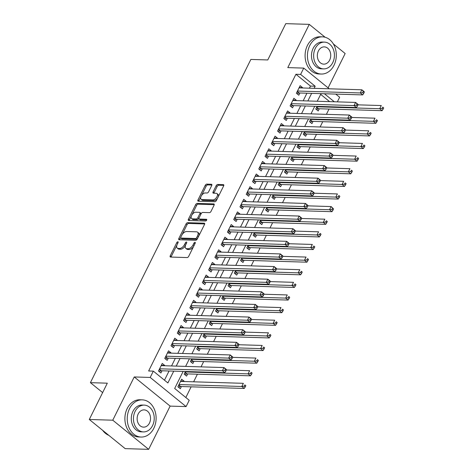 <?xml version="1.0" encoding="UTF-8"?>
<svg xmlns="http://www.w3.org/2000/svg" width="473" height="473" viewBox="0 0 473 473"><rect width="100%" height="100%" fill="white"/><g stroke="black" fill="none" stroke-linecap="round" stroke-linejoin="round"><path stroke-width="0.71" d="M177.854 241.78A1.023 0.556 -50.9 0 0 176.784 242.625L170.245 255.792A1.46 0.792 -50.9 0 0 170.245 256.957A1.46 0.792 -50.9 0 0 170.552 257.058L187.142 257.566A1.46 0.792 -50.9 0 0 188.68 256.354L195.213 243.187A1.023 0.556 -50.9 0 0 195.213 242.377A1.023 0.556 -50.9 0 0 195 242.3A1.023 0.556 -50.9 0 0 193.924 243.152L193.079 244.854A4.677 2.542 -50.9 0 1 188.159 248.727L186.776 248.686A4.677 2.542 -50.9 0 1 185.8 248.349A4.677 2.542 -50.9 0 1 185.794 244.63L186.64 242.927A1.023 0.556 -50.9 0 0 186.64 242.111A1.023 0.556 -50.9 0 0 186.427 242.04A1.023 0.556 -50.9 0 0 185.351 242.886L184.505 244.588A4.677 2.542 -50.9 0 1 179.586 248.467L178.209 248.426A4.677 2.542 -50.9 0 1 177.227 248.089A4.677 2.542 -50.9 0 1 177.227 244.37L178.073 242.667A1.023 0.556 -50.9 0 0 178.073 241.851A1.023 0.556 -50.9 0 0 177.854 241.78M211.715 185.534A1.46 0.792 -50.9 0 0 211.715 184.375A1.46 0.792 -50.9 0 0 211.413 184.269L206.754 184.127A1.46 0.792 -50.9 0 0 205.217 185.339L197.962 199.961A1.46 0.792 -50.9 0 0 197.962 201.126A1.46 0.792 -50.9 0 0 198.264 201.226L214.854 201.735A1.46 0.792 -50.9 0 0 216.392 200.522L223.652 185.901A1.46 0.792 -50.9 0 0 223.652 184.736A1.46 0.792 -50.9 0 0 223.345 184.63L217.722 184.458A1.46 0.792 -50.9 0 0 216.185 185.67L213.081 191.932A1.46 0.792 -50.9 0 0 213.081 193.09A1.46 0.792 -50.9 0 0 213.388 193.197L216.173 193.286A3.908 2.123 -50.9 0 1 216.995 193.563A3.908 2.123 -50.9 0 1 216.628 197.318A3.908 2.123 -50.9 0 1 212.885 199.913L201.959 199.582A3.908 2.123 -50.9 0 1 201.143 199.299A3.908 2.123 -50.9 0 1 201.51 195.544A3.908 2.123 -50.9 0 1 205.252 192.949L207.073 193.008A1.46 0.792 -50.9 0 0 208.611 191.796L211.715 185.534M309.431 88.191L310.477 86.086L295.921 74.273L300.621 74.415L303.755 68.1L329.238 88.8M89.291 419.48L112.763 420.195L148.664 449.35L125.185 448.635L89.291 419.48L107.312 383.177L90.408 382.663L250.861 59.432L267.759 59.953L285.781 23.65L309.259 24.365L287.791 67.615L303.755 68.1M148.664 449.35L170.126 406.106L134.231 376.951L112.763 420.195M134.231 376.951L150.195 377.442L153.329 371.128L167.88 382.947L173.745 371.134M295.921 74.273L148.634 370.986L153.329 371.128M187.621 222.671A1.46 0.792 -50.9 0 0 186.084 223.883L178.829 238.504A1.46 0.792 -50.9 0 0 178.829 239.669A1.46 0.792 -50.9 0 0 179.131 239.77L195.721 240.278A1.46 0.792 -50.9 0 0 197.259 239.066L204.519 224.444A1.46 0.792 -50.9 0 0 204.519 223.28A1.46 0.792 -50.9 0 0 204.212 223.173L187.621 222.671L188.591 223.457A1.46 0.792 -50.9 0 0 187.054 224.669L182.099 234.655M188.396 219.23L195.651 204.608A1.46 0.792 -50.9 0 1 197.188 203.396L213.778 203.904A1.46 0.792 -50.9 0 1 214.086 204.011A1.46 0.792 -50.9 0 1 214.086 205.17L210.982 211.431A1.46 0.792 -50.9 0 1 209.444 212.643L202.716 212.436A1.46 0.792 -50.9 0 0 201.179 213.648L199.115 217.799A1.46 0.792 -50.9 0 0 199.115 218.964A1.46 0.792 -50.9 0 0 199.423 219.064L206.429 219.283A1.023 0.556 -50.9 0 1 206.642 219.354A1.023 0.556 -50.9 0 1 206.547 220.335A1.023 0.556 -50.9 0 1 205.566 221.015L188.697 220.501A1.46 0.792 -50.9 0 1 188.396 220.394A1.46 0.792 -50.9 0 1 188.396 219.23L189.366 220.022L191.524 215.664M328.102 87.872L345.154 53.52L333.359 43.942M325.122 37.255L309.259 24.365M317.099 106.342L315.781 108.997L318.205 110.966L319.305 108.76M310.832 118.971L309.513 121.626L311.938 123.595L313.037 121.384M304.565 131.595L303.246 134.249L305.67 136.218L306.77 134.013M298.297 144.224L296.979 146.878L299.403 148.847L300.497 146.636M292.024 156.847L290.712 159.502L293.136 161.47L294.23 159.265M285.757 169.476L284.444 172.131L286.869 174.099L287.962 171.888M279.49 182.099L278.171 184.754L280.601 186.723L281.695 184.517M273.223 194.728L271.904 197.383L274.334 199.352L275.428 197.14M266.955 207.351L265.637 210.006L268.067 211.975L269.161 209.77M260.688 219.98L259.37 222.635L261.794 224.604L262.893 222.393M254.421 232.604L253.102 235.258L255.526 237.227L256.626 235.022M248.154 245.233L246.835 247.887L249.259 249.856L250.359 247.645M241.886 257.856L240.568 260.511L242.992 262.48L244.092 260.274M235.619 270.485L234.301 273.14L236.725 275.109L237.824 272.897M229.352 283.108L228.033 285.763L230.457 287.732L231.557 285.526M223.085 295.737L221.766 298.392L224.19 300.361L225.29 298.15M216.817 308.361L215.499 311.015L217.923 312.984L219.017 310.779M210.544 320.99L209.232 323.644L211.656 325.613L212.749 323.402M204.277 333.613L202.964 336.268L205.388 338.236L206.482 336.031M198.01 346.242L196.697 348.897L199.121 350.865L200.215 348.654M191.742 358.865L190.424 361.52L192.854 363.489L193.948 361.283M185.475 371.494L184.157 374.149L186.587 376.118L187.68 373.906M164.503 365.753L164.675 365.41L162.245 363.441L158.485 371.015L160.915 372.984L162.008 370.773M170.771 353.124L170.942 352.781L168.518 350.812L164.758 358.392L167.182 360.361L168.276 358.15M177.038 340.501L177.209 340.158L174.785 338.189L171.025 345.763L173.449 347.732L174.543 345.521M183.305 327.872L183.477 327.529L181.053 325.56L177.292 333.134L179.716 335.109L180.81 332.897M189.572 315.249L189.744 314.906L187.32 312.937L183.559 320.511L185.984 322.48L187.077 320.268M195.84 302.619L196.011 302.277L193.587 300.308L189.827 307.882L192.251 309.856L193.351 307.645M202.107 289.996L202.278 289.653L199.854 287.685L196.094 295.258L198.518 297.227L199.618 295.016M208.374 277.367L208.546 277.024L206.122 275.055L202.361 282.629L204.785 284.604L205.885 282.393M214.647 264.744L214.813 264.401L212.389 262.432L208.628 270.006L211.053 271.975L212.152 269.764M220.915 252.115L221.08 251.772L218.656 249.803L214.896 257.377L217.32 259.352L218.42 257.141M227.182 239.492L227.347 239.149L224.923 237.18L221.163 244.754L223.587 246.723L224.687 244.511M233.449 226.863L233.621 226.52L231.191 224.551L227.43 232.125L229.854 234.1L230.954 231.888M239.716 214.239L239.888 213.897L237.458 211.928L233.697 219.502L236.128 221.47L237.221 219.259M245.984 201.61L246.155 201.267L243.725 199.299L239.965 206.872L242.395 208.847L243.489 206.636M252.251 188.987L252.422 188.644L249.998 186.675L246.232 194.249L248.662 196.218L249.756 194.007M258.518 176.358L258.69 176.015L256.265 174.046L252.505 181.62L254.929 183.595L256.023 181.384M264.785 163.735L264.957 163.392L262.533 161.423L258.772 168.997L261.197 170.966L262.29 168.755M271.053 151.106L271.224 150.763L268.8 148.794L265.04 156.368L267.464 158.343L268.558 156.131M277.32 138.483L277.491 138.14L275.067 136.171L271.307 143.745L273.731 145.714L274.831 143.502M283.587 125.853L283.759 125.511L281.334 123.542L277.574 131.116L279.998 133.09L281.098 130.879M289.854 113.23L290.026 112.887L287.602 110.919L283.841 118.492L286.266 120.461L287.365 118.25M296.128 100.601L296.293 100.258L293.869 98.289L290.109 105.863L292.533 107.838L293.632 105.627M164.486 380.186L169.05 370.992M171.545 365.966L175.317 358.363M177.813 353.343L181.585 345.739M184.08 340.714L187.852 333.11M190.347 328.091L194.119 320.487M196.614 315.461L200.386 307.858M202.882 302.838L206.654 295.235M209.149 290.209L212.921 282.606M215.416 277.586L219.188 269.982M221.683 264.957L225.461 257.353M227.951 252.334L231.729 244.73M234.218 239.705L237.996 232.101M240.485 227.081L244.263 219.478M246.758 214.452L250.53 206.849M253.025 201.829L256.798 194.226M259.293 189.2L263.065 181.597M265.56 176.577L269.332 168.973M271.827 163.948L275.599 156.344M278.094 151.325L281.867 143.721M284.362 138.695L288.134 131.092M290.629 126.072L294.401 118.469M296.896 113.443L300.668 105.84M303.163 100.82L306.942 93.216M302.395 87.978L302.56 87.635L300.136 85.666L296.376 93.24L298.8 95.209L299.9 92.998M185.83 397.521L191.133 386.831M193.628 381.806L197.401 374.202M201.043 366.871L203.668 361.579M207.31 354.242L209.941 348.95M213.577 341.618L216.208 336.327M219.844 328.989L222.476 323.698M226.118 316.366L228.743 311.074M232.385 303.737L235.01 298.445M238.652 291.114L241.277 285.822M244.919 278.485L247.545 273.193M251.187 265.861L253.812 260.57M257.454 253.232L260.079 247.941M263.721 240.609L266.346 235.318M269.988 227.98L272.614 222.688M276.256 215.357L278.881 210.065M282.523 202.728L285.148 197.436M288.79 190.105L291.421 184.813M295.057 177.476L297.688 172.184M301.325 164.852L303.956 159.561M307.598 152.223L310.223 146.932M313.865 139.6L316.49 134.308M320.132 126.971L322.757 121.679M326.4 114.348L329.025 109.056M329.61 101.624L320.664 94.364M183.908 381.51L184.08 381.167L181.65 379.198L177.889 386.772L180.319 388.741L181.413 386.536M90.408 382.663L102.635 392.596M335.765 94.097L339.649 97.255L337.361 101.861M183.134 371.423L174.673 388.463L189.224 400.282L186.09 406.591L150.195 377.442M170.126 406.106L186.09 406.591M314.125 88.333L315.172 86.234L300.621 74.415M176.24 366.108L180.012 358.51M182.507 353.485L186.279 345.881M188.774 340.856L192.546 333.258M195.042 328.232L198.814 320.629M201.309 315.603L205.081 308.006M207.576 302.98L211.348 295.377M213.843 290.351L217.615 282.753M220.111 277.728L223.889 270.124M226.378 265.099L230.156 257.501M232.645 252.476L236.423 244.872M238.912 239.846L242.69 232.249M245.185 227.223L248.958 219.62M251.453 214.594L255.225 206.997M257.72 201.971L261.492 194.368M263.987 189.342L267.759 181.744M270.254 176.719L274.027 169.115M276.522 164.09L280.294 156.492M282.789 151.466L286.561 143.863M289.056 138.837L292.828 131.24M295.323 126.214L299.096 118.611M301.591 113.585L305.363 105.987M307.858 100.962L311.636 93.358M321.019 93.648L317.247 101.246M314.752 106.271L310.98 113.875M308.485 118.9L304.713 126.498M302.217 131.524L298.445 139.127M295.95 144.153L292.178 151.75M289.683 156.776L285.911 164.379M283.416 169.405L279.638 177.003M277.148 182.028L273.37 189.632M270.881 194.657L267.103 202.255M264.614 207.28L260.836 214.884M258.341 219.91L254.569 227.507M252.074 232.533L248.301 240.136M245.806 245.162L242.034 252.759M239.539 257.785L235.767 265.388M233.272 270.414L229.5 278.012M227.005 283.037L223.232 290.641M220.737 295.666L216.965 303.264M214.47 308.29L210.698 315.893M208.203 320.919L204.431 328.516M201.936 333.542L198.157 341.145M195.668 346.171L191.89 353.769M189.401 358.794L185.623 366.398M334.305 101.772L324.431 93.749M310.477 86.086L315.172 86.234M184.08 381.167L180.727 381.067M164.675 365.41L161.323 365.31M170.942 352.781L167.59 352.681M177.209 340.158L173.857 340.057M183.477 327.529L180.124 327.428M189.744 314.906L186.392 314.805M196.011 302.277L192.659 302.176M202.278 289.653L198.926 289.547M208.546 277.024L205.193 276.924M214.813 264.401L211.461 264.295M221.08 251.772L217.728 251.671M227.347 239.149L223.995 239.042M233.621 226.52L230.268 226.419M239.888 213.897L236.535 213.79M246.155 201.267L242.803 201.167M252.422 188.644L249.07 188.538M258.69 176.015L255.337 175.915M264.957 163.392L261.604 163.286M271.224 150.763L267.872 150.662M277.491 138.14L274.139 138.033M283.759 125.511L280.406 125.41M290.026 112.887L286.673 112.781M296.293 100.258L292.941 100.158M302.56 87.635L299.208 87.529M177.227 248.089L178.197 248.875A4.677 2.542 -50.9 0 0 179.178 249.212L178.209 248.426M184.505 244.588L185.475 245.381A4.677 2.542 -50.9 0 1 180.556 249.253L179.178 249.212M185.8 248.349L186.77 249.141A4.677 2.542 -50.9 0 0 187.746 249.472L186.776 248.686M193.634 246.374A4.677 2.542 -50.9 0 1 189.129 249.519L187.746 249.472M176.914 245.103L171.214 256.579A1.46 0.792 -50.9 0 0 171.049 257.076M204.691 223.948L188.591 223.457M180.674 237.517L179.799 239.291A1.46 0.792 -50.9 0 0 179.628 239.787M180.792 237.18A1.023 0.556 -50.9 0 0 180.792 237.996A1.023 0.556 -50.9 0 0 181.005 238.067L195.568 238.51A1.023 0.556 -50.9 0 0 196.644 237.665L197.537 235.867A4.677 2.542 -50.9 0 0 197.537 232.148A4.677 2.542 -50.9 0 0 196.555 231.811L186.604 231.51A4.677 2.542 -50.9 0 0 181.685 235.383L180.792 237.18M180.792 237.996L181.762 238.782A1.023 0.556 -50.9 0 0 181.981 238.853L181.005 238.067M197.401 238.788A1.023 0.556 -50.9 0 1 196.543 239.303L181.981 238.853M198.82 235.921A4.677 2.542 -50.9 0 0 198.506 232.935L197.537 232.148M191.725 215.262L196.62 205.394L195.651 204.608M214.257 204.679L198.157 204.182A1.46 0.792 -50.9 0 0 196.62 205.394M199.115 218.964L200.085 219.75A1.46 0.792 -50.9 0 0 200.392 219.856L206.695 220.046M195.733 212.223A3.908 2.123 -50.9 0 0 191.991 214.819A3.908 2.123 -50.9 0 0 191.624 218.573A3.908 2.123 -50.9 0 0 192.44 218.851L196.289 218.969A1.46 0.792 -50.9 0 0 197.826 217.757L199.89 213.607A1.46 0.792 -50.9 0 0 199.884 212.448A1.46 0.792 -50.9 0 0 199.582 212.342L195.733 212.223M191.624 218.573L192.594 219.36A3.908 2.123 -50.9 0 0 193.41 219.643L192.44 218.851M198.967 218.207L198.796 218.55A1.46 0.792 -50.9 0 1 197.259 219.756L193.41 219.643M201.007 213.991A1.46 0.792 -50.9 0 0 200.859 213.234L199.884 212.448M189.366 220.022A1.46 0.792 -50.9 0 0 189.194 220.513M201.143 199.299L202.113 200.085A3.908 2.123 -50.9 0 0 202.935 200.369L201.959 199.582M217.58 198.128A3.908 2.123 -50.9 0 1 213.855 200.7L202.935 200.369M218.248 196.792A3.908 2.123 -50.9 0 0 217.964 194.35L216.995 193.563M223.824 185.404L218.692 185.25A1.46 0.792 -50.9 0 0 217.16 186.457L214.05 192.718A1.46 0.792 -50.9 0 0 213.885 193.215M200.859 196.857L198.932 200.747A1.46 0.792 -50.9 0 0 198.761 201.244M211.886 185.038L207.724 184.913A1.46 0.792 -50.9 0 0 206.187 186.126L201.522 195.52M178.528 387.292L180.266 386.589A1.49 0.81 129.1 0 1 180.662 386.512L244.234 388.451L241.804 386.482L243.37 383.325L180.556 381.409M178.989 384.561L241.804 386.482L244.222 386.163L245.191 386.955L245.818 385.69L244.848 384.904L244.222 386.163M244.848 384.904L245.818 385.69M245.191 386.955L244.234 388.451M159.377 369.224L161.258 370.755L224.829 372.694L222.405 370.726L159.584 368.804M224.823 370.406L222.405 370.726L223.971 367.568L226.396 369.537L226.419 369.933L225.45 369.147L224.823 370.406L225.792 371.199L226.419 369.933M161.151 365.647L223.971 367.568L225.45 369.147M161.258 370.755A1.49 0.81 -50.9 0 0 160.861 370.832L159.123 371.536M224.829 372.694L225.792 371.199M102.659 430.335A18.607 14.432 91.8 0 0 108.831 435.349M129.549 408.595A18.607 14.432 91.8 0 0 128.863 427.279A18.607 14.432 91.8 0 0 141.108 437.046A18.607 14.432 91.8 0 0 153.808 428.296A18.607 14.432 91.8 0 0 154.494 409.618A18.607 14.432 91.8 0 0 142.249 399.851A18.607 14.432 91.8 0 0 129.549 408.595M142.249 399.851L139.902 399.774A18.607 14.432 91.8 0 0 127.202 408.524A18.607 14.432 91.8 0 0 126.516 427.208A18.607 14.432 91.8 0 0 138.76 436.975L141.108 437.046M143.425 431.902L141.267 431.837A13.398 10.394 -88.2 0 1 132.452 424.801A13.398 10.394 -88.2 0 1 132.948 411.356A13.398 10.394 -88.2 0 1 142.089 405.054L144.247 405.119A13.398 10.394 91.8 0 0 135.107 411.421A13.398 10.394 91.8 0 0 134.61 424.872A13.398 10.394 91.8 0 0 143.425 431.902A13.398 10.394 91.8 0 0 152.572 425.605A13.398 10.394 91.8 0 0 153.063 412.154A13.398 10.394 91.8 0 0 144.247 405.119M149.462 423.081A8.632 6.699 91.8 0 0 149.781 414.413A8.632 6.699 91.8 0 0 144.099 409.884A8.632 6.699 91.8 0 0 138.211 413.94A8.632 6.699 91.8 0 0 137.891 422.608A8.632 6.699 91.8 0 0 143.573 427.143A8.632 6.699 91.8 0 0 149.462 423.081M309.744 45.597A18.607 14.432 91.8 0 0 309.058 64.275A18.607 14.432 91.8 0 0 321.303 74.042A18.607 14.432 91.8 0 0 334.003 65.292A18.607 14.432 91.8 0 0 334.689 46.614A18.607 14.432 91.8 0 0 322.444 36.847A18.607 14.432 91.8 0 0 309.744 45.597M322.444 36.847L320.097 36.776A18.607 14.432 91.8 0 0 307.397 45.526A18.607 14.432 91.8 0 0 306.711 64.204A18.607 14.432 91.8 0 0 318.956 73.971L321.303 74.042M323.627 68.898L321.463 68.833A13.398 10.394 -88.2 0 1 312.647 61.803A13.398 10.394 -88.2 0 1 313.144 48.352A13.398 10.394 -88.2 0 1 322.284 42.056L324.443 42.121A13.398 10.394 91.8 0 0 315.302 48.417A13.398 10.394 91.8 0 0 314.805 61.868A13.398 10.394 91.8 0 0 323.627 68.898A13.398 10.394 91.8 0 0 332.767 62.602A13.398 10.394 91.8 0 0 333.258 49.151A13.398 10.394 91.8 0 0 324.443 42.121M329.663 60.077A8.632 6.699 91.8 0 0 329.977 51.415A8.632 6.699 91.8 0 0 324.295 46.88A8.632 6.699 91.8 0 0 318.406 50.942A8.632 6.699 91.8 0 0 318.087 59.61A8.632 6.699 91.8 0 0 323.769 64.139A8.632 6.699 91.8 0 0 329.663 60.077M184.795 374.663L186.533 373.966A1.49 0.81 129.1 0 1 186.93 373.883L250.501 375.828L248.071 373.859L249.638 370.702L226.39 369.992M185.256 371.938L248.071 373.859L250.489 373.54L251.465 374.326L252.091 373.067L251.116 372.275L250.489 373.54M251.116 372.275L252.091 373.067M251.465 374.326L250.501 375.828M191.062 362.04L192.801 361.337A1.49 0.81 129.1 0 1 193.197 361.26L256.768 363.199L254.338 361.23L255.911 358.073L232.657 357.363M191.524 359.309L254.338 361.23L256.762 360.911L257.732 361.703L258.359 360.438L257.389 359.651L256.762 360.911M257.389 359.651L258.359 360.438M257.732 361.703L256.768 363.199M197.33 349.411L199.068 348.713A1.49 0.81 129.1 0 1 199.464 348.631L263.035 350.576L260.611 348.607L262.178 345.45L238.924 344.74M197.791 346.685L260.611 348.607L263.029 348.288L263.999 349.074L264.626 347.815L263.656 347.022L263.029 348.288M263.656 347.022L264.626 347.815M263.999 349.074L263.035 350.576M203.597 336.788L205.335 336.084A1.49 0.81 129.1 0 1 205.731 336.007L269.303 337.947L266.878 335.978L268.445 332.821L245.191 332.111M204.058 334.056L266.878 335.978L269.297 335.659L270.266 336.451L270.893 335.186L269.923 334.399L269.297 335.659M269.923 334.399L270.893 335.186M270.266 336.451L269.303 337.947M165.645 356.601L167.525 358.126L231.096 360.071L228.672 358.102L165.852 356.181M231.09 357.783L228.672 358.102L230.239 354.945L232.663 356.914L232.686 357.304L231.717 356.518L231.09 357.783L232.06 358.569L232.686 357.304M167.418 353.024L230.239 354.945L231.717 356.518M167.525 358.126A1.49 0.81 -50.9 0 0 167.129 358.209L165.39 358.906M231.096 360.071L232.06 358.569M171.912 343.972L173.792 345.503L237.363 347.442L234.939 345.473L172.119 343.552M237.357 345.154L234.939 345.473L236.506 342.316L238.93 344.285L238.954 344.681L237.984 343.895L237.357 345.154L238.327 345.946L238.954 344.681M173.686 340.394L236.506 342.316L237.984 343.895M173.792 345.503A1.49 0.81 -50.9 0 0 173.396 345.58L171.658 346.277M237.363 347.442L238.327 345.946M178.179 331.348L180.059 332.874L243.63 334.819L241.206 332.85L178.386 330.929M243.625 332.531L241.206 332.85L242.773 329.693L245.197 331.662L245.221 332.052L244.251 331.266L243.625 332.531L244.594 333.317L245.221 332.052M179.953 327.771L242.773 329.693L244.251 331.266M180.059 332.874A1.49 0.81 -50.9 0 0 179.663 332.957L177.925 333.654M243.63 334.819L244.594 333.317M184.446 318.719L186.327 320.251L249.898 322.19L247.474 320.221L184.653 318.299M249.892 319.902L247.474 320.221L249.04 317.064L251.465 319.033L251.488 319.429L250.519 318.642L249.892 319.902L250.861 320.694L251.488 319.429M186.22 315.142L249.04 317.064L250.519 318.642M186.327 320.251A1.49 0.81 -50.9 0 0 185.93 320.327L184.192 321.025M249.898 322.19L250.861 320.694M209.864 324.159L211.602 323.461A1.49 0.81 129.1 0 1 211.999 323.378L275.57 325.323L273.146 323.355L274.712 320.197L251.459 319.488M210.325 321.433L273.146 323.355L275.564 323.035L276.534 323.822L277.16 322.562L276.191 321.77L275.564 323.035M276.191 321.77L277.16 322.562M276.534 323.822L275.57 325.323M190.714 306.096L192.6 307.621L256.165 309.567L253.741 307.598L190.921 305.676M256.159 307.279L253.741 307.598L255.308 304.441L257.732 306.409L257.755 306.8L256.786 306.013L256.159 307.279L257.129 308.065L257.755 306.8M192.487 302.519L255.308 304.441L256.786 306.013M192.6 307.621A1.49 0.81 -50.9 0 0 192.204 307.704L190.465 308.402M256.165 309.567L257.129 308.065M216.131 311.536L217.87 310.832A1.49 0.81 129.1 0 1 218.266 310.755L281.837 312.694L279.413 310.726L280.98 307.568L257.726 306.859M216.593 308.804L279.413 310.726L281.831 310.406L282.801 311.199L283.428 309.933L282.458 309.147L281.831 310.406M282.458 309.147L283.428 309.933M282.801 311.199L281.837 312.694M196.981 293.467L198.867 294.998L262.432 296.938L260.008 294.969L197.188 293.047M262.426 294.649L260.008 294.969L261.575 291.811L263.999 293.78L264.023 294.176L263.053 293.39L262.426 294.649L263.396 295.442L264.023 294.176M198.755 289.89L261.575 291.811L263.053 293.39M198.867 294.998A1.49 0.81 -50.9 0 0 198.471 295.075L196.733 295.773M262.432 296.938L263.396 295.442M222.405 298.906L224.143 298.209A1.49 0.81 129.1 0 1 224.539 298.126L288.104 300.071L285.68 298.102L287.247 294.945L263.993 294.236M222.86 296.181L285.68 298.102L288.098 297.783L289.068 298.569L289.695 297.31L288.725 296.518L288.098 297.783M288.725 296.518L289.695 297.31M289.068 298.569L288.104 300.071M203.248 280.844L205.134 282.369L268.699 284.314L266.275 282.346L203.455 280.424M268.694 282.026L266.275 282.346L267.842 279.188L270.266 281.157L270.29 281.547L269.32 280.761L268.694 282.026L269.663 282.813L270.29 281.547M205.022 277.267L267.842 279.188L269.32 280.761M205.134 282.369A1.49 0.81 -50.9 0 0 204.738 282.452L203 283.15M268.699 284.314L269.663 282.813M228.672 286.283L230.41 285.58A1.49 0.81 129.1 0 1 230.806 285.503L294.372 287.442L291.947 285.473L293.514 282.316L270.26 281.606M229.127 283.552L291.947 285.473L294.366 285.154L295.335 285.946L295.962 284.681L294.992 283.895L294.366 285.154M294.992 283.895L295.962 284.681M295.335 285.946L294.372 287.442M209.515 268.215L211.401 269.746L274.967 271.685L272.543 269.716L209.728 267.795M274.961 269.397L272.543 269.716L274.109 266.559L276.534 268.528L276.557 268.924L275.588 268.138L274.961 269.397L275.93 270.189L276.557 268.924M211.295 264.638L274.109 266.559L275.588 268.138M211.401 269.746A1.49 0.81 -50.9 0 0 211.005 269.823L209.267 270.521M274.967 271.685L275.93 270.189M234.939 273.654L236.677 272.956A1.49 0.81 129.1 0 1 237.074 272.874L300.639 274.819L298.215 272.85L299.781 269.693L276.528 268.983M235.394 270.928L298.215 272.85L300.633 272.531L301.603 273.317L302.229 272.058L301.26 271.266L300.633 272.531M301.26 271.266L302.229 272.058M301.603 273.317L300.639 274.819M241.206 261.031L242.945 260.327A1.49 0.81 129.1 0 1 243.341 260.251L306.906 262.19L304.482 260.221L306.049 257.064L282.795 256.354M241.668 258.299L304.482 260.221L306.9 259.902L307.87 260.694L308.497 259.429L307.527 258.642L306.9 259.902M307.527 258.642L308.497 259.429M307.87 260.694L306.906 262.19M247.474 248.402L249.212 247.704A1.49 0.81 129.1 0 1 249.608 247.621L313.173 249.567L310.749 247.598L312.316 244.44L289.068 243.731M247.935 245.676L310.749 247.598L313.167 247.278L314.137 248.065L314.764 246.805L313.794 246.013L313.167 247.278M313.794 246.013L314.764 246.805M314.137 248.065L313.173 249.567M253.741 235.779L255.479 235.075A1.49 0.81 129.1 0 1 255.875 234.998L319.441 236.938L317.016 234.969L318.583 231.811L295.335 231.102M254.202 233.047L317.016 234.969L319.435 234.649L320.404 235.442L321.031 234.176L320.061 233.39L319.435 234.649M320.061 233.39L321.031 234.176M320.404 235.442L319.441 236.938M260.008 223.15L261.746 222.452A1.49 0.81 129.1 0 1 262.143 222.369L325.714 224.314L323.284 222.345L324.85 219.188L301.603 218.479M260.469 220.424L323.284 222.345L325.702 222.026L326.672 222.813L327.298 221.553L326.329 220.761L325.702 222.026M326.329 220.761L327.298 221.553M326.672 222.813L325.714 224.314M266.275 210.526L268.014 209.823A1.49 0.81 129.1 0 1 268.41 209.746L331.981 211.685L329.551 209.716L331.118 206.559L307.87 205.85M266.737 207.795L329.551 209.716L331.969 209.397L332.939 210.189L333.571 208.924L332.596 208.138L331.969 209.397M332.596 208.138L331.118 206.559L333.571 208.924M332.939 210.189L331.981 211.685M272.543 197.897L274.281 197.2A1.49 0.81 129.1 0 1 274.677 197.117L338.248 199.062L335.818 197.093L337.385 193.936L314.137 193.226M273.004 195.172L335.818 197.093L338.236 196.774L339.212 197.56L339.839 196.301L338.863 195.509L338.236 196.774M338.863 195.509L339.839 196.301M339.212 197.56L338.248 199.062M278.81 185.274L280.548 184.571A1.49 0.81 129.1 0 1 280.944 184.494L344.515 186.433L342.091 184.464L343.658 181.307L320.404 180.597M279.271 182.543L342.091 184.464L344.51 184.145L345.479 184.937L346.106 183.672L345.136 182.885L344.51 184.145M345.136 182.885L346.106 183.672M345.479 184.937L344.515 186.433M285.077 172.645L286.815 171.947A1.49 0.81 129.1 0 1 287.212 171.865L350.783 173.81L348.359 171.841L349.925 168.684L326.672 167.974M285.538 169.919L348.359 171.841L350.777 171.522L351.746 172.308L352.373 171.049L351.404 170.256L350.777 171.522M351.404 170.256L352.373 171.049M351.746 172.308L350.783 173.81M291.344 160.022L293.083 159.318A1.49 0.81 129.1 0 1 293.479 159.241L357.05 161.181L354.626 159.212L356.193 156.055L332.939 155.345M291.806 157.29L354.626 159.212L357.044 158.893L358.014 159.685L358.64 158.42L357.671 157.633L357.044 158.893M357.671 157.633L358.64 158.42M358.014 159.685L357.05 161.181M297.612 147.393L299.35 146.695A1.49 0.81 129.1 0 1 299.746 146.612L363.317 148.557L360.893 146.589L362.46 143.431L339.206 142.722M298.073 144.667L360.893 146.589L363.311 146.269L364.281 147.056L364.908 145.796L363.938 145.004L363.311 146.269M363.938 145.004L364.908 145.796M364.281 147.056L363.317 148.557M303.879 134.77L305.623 134.066A1.49 0.81 129.1 0 1 306.013 133.989L369.584 135.928L367.16 133.96L368.727 130.802L345.473 130.093M304.34 132.038L367.16 133.96L369.579 133.64L370.548 134.433L371.175 133.167L370.205 132.381L369.579 133.64M370.205 132.381L371.175 133.167M370.548 134.433L369.584 135.928M215.783 255.591L217.669 257.117L281.234 259.062L278.81 257.093L215.995 255.172M281.228 256.774L278.81 257.093L280.377 253.936L282.801 255.905L282.824 256.295L281.855 255.509L281.228 256.774L282.198 257.56L282.824 256.295M217.562 252.014L280.377 253.936L281.855 255.509M217.669 257.117A1.49 0.81 -50.9 0 0 217.273 257.2L215.534 257.897M281.234 259.062L282.198 257.56M222.056 242.962L223.936 244.494L287.501 246.433L285.077 244.464L222.263 242.543M287.495 244.145L285.077 244.464L286.644 241.307L289.068 243.276L289.092 243.672L288.122 242.886L287.495 244.145L288.465 244.931L289.092 243.672M223.83 239.385L286.644 241.307L288.122 242.886M223.936 244.494A1.49 0.81 -50.9 0 0 223.54 244.571L221.802 245.268M287.501 246.433L288.465 244.931M228.323 230.339L230.203 231.865L293.774 233.81L291.344 231.841L228.53 229.919M293.763 231.522L291.344 231.841L292.911 228.684L295.341 230.653L295.359 231.043L294.389 230.256L293.763 231.522L294.732 232.308L295.359 231.043M230.097 226.762L292.911 228.684L294.389 230.256M230.203 231.865A1.49 0.81 -50.9 0 0 229.807 231.947L228.069 232.645M293.774 233.81L294.732 232.308M234.59 217.71L236.47 219.241L300.042 221.181L297.612 219.212L234.797 217.29M300.03 218.893L297.612 219.212L299.178 216.055L301.608 218.023L301.632 218.42L300.657 217.633L300.03 218.893L301.005 219.679L301.632 218.42M236.364 214.133L299.178 216.055L300.657 217.633M236.47 219.241A1.49 0.81 -50.9 0 0 236.074 219.318L234.336 220.016M300.042 221.181L301.005 219.679M240.858 205.087L242.738 206.612L306.309 208.558L303.879 206.589L241.064 204.667M306.297 206.269L303.879 206.589L305.446 203.431L307.876 205.4L307.899 205.79L306.924 205.004L306.297 206.269L307.273 207.056L307.899 205.79M242.631 201.51L305.446 203.431L306.924 205.004M242.738 206.612A1.49 0.81 -50.9 0 0 242.342 206.695L240.603 207.393M306.309 208.558L307.273 207.056M247.125 192.458L249.005 193.989L312.576 195.928L310.152 193.96L247.332 192.038M312.57 193.64L310.152 193.96L311.719 190.802L314.143 192.771L314.167 193.167L313.197 192.381L312.57 193.64L313.54 194.427L314.167 193.167M248.899 188.881L311.719 190.802L313.197 192.381M249.005 193.989A1.49 0.81 -50.9 0 0 248.609 194.066L246.871 194.764M312.576 195.928L313.54 194.427M253.392 179.835L255.272 181.36L318.843 183.305L316.419 181.336L253.599 179.415M318.837 181.017L316.419 181.336L317.986 178.179L320.41 180.148L320.434 180.538L319.464 179.752L318.837 181.017L319.807 181.803L320.434 180.538M255.166 176.258L317.986 178.179L319.464 179.752M255.272 181.36A1.49 0.81 -50.9 0 0 254.876 181.443L253.138 182.14M318.843 183.305L319.807 181.803M259.659 167.206L261.539 168.737L325.111 170.676L322.687 168.707L259.866 166.786M325.105 168.388L322.687 168.707L324.253 165.55L326.677 167.519L326.701 167.915L325.731 167.129L325.105 168.388L326.074 169.174L326.701 167.915M261.433 163.628L324.253 165.55L325.731 167.129M261.539 168.737A1.49 0.81 -50.9 0 0 261.143 168.814L259.405 169.511M325.111 170.676L326.074 169.174M265.927 154.582L267.807 156.108L331.378 158.053L328.954 156.084L266.133 154.163M331.372 155.765L328.954 156.084L330.521 152.927L332.945 154.896L332.968 155.286L331.999 154.5L331.372 155.765L332.342 156.551L332.968 155.286M267.7 151.005L330.521 152.927L331.999 154.5M267.807 156.108A1.49 0.81 -50.9 0 0 267.411 156.191L265.672 156.888M331.378 158.053L332.342 156.551M272.194 141.953L274.074 143.479L337.645 145.424L335.221 143.455L272.401 141.533M337.639 143.136L335.221 143.455L336.788 140.298L339.212 142.267L339.236 142.663L338.266 141.876L337.639 143.136L338.609 143.922L339.236 142.663M273.968 138.376L336.788 140.298L338.266 141.876M274.074 143.479A1.49 0.81 -50.9 0 0 273.684 143.561L271.945 144.259M337.645 145.424L338.609 143.922M278.461 129.324L280.347 130.855L343.912 132.801L341.488 130.832L278.668 128.91M343.906 130.513L341.488 130.832L343.055 127.675L345.479 129.643L345.503 130.034L344.533 129.247L343.906 130.513L344.876 131.299L345.503 130.034M280.235 125.753L343.055 127.675L344.533 129.247M280.347 130.855A1.49 0.81 -50.9 0 0 279.951 130.938L278.213 131.636M343.912 132.801L344.876 131.299M284.728 116.701L286.614 118.226L350.18 120.172L347.756 118.203L284.935 116.281M350.174 117.883L347.756 118.203L349.322 115.045L351.746 117.014L351.77 117.41L350.8 116.624L350.174 117.883L351.143 118.67L351.77 117.41M286.502 113.124L349.322 115.045L350.8 116.624M286.614 118.226A1.49 0.81 -50.9 0 0 286.218 118.309L284.48 119.007M350.18 120.172L351.143 118.67M310.152 122.14L311.89 121.443A1.49 0.81 129.1 0 1 312.286 121.36L375.852 123.305L373.428 121.336L374.994 118.179L351.741 117.47M310.607 119.415L373.428 121.336L375.846 121.017L376.815 121.803L377.442 120.544L376.473 119.752L375.846 121.017M376.473 119.752L377.442 120.544M376.815 121.803L375.852 123.305M290.996 104.072L292.882 105.603L356.447 107.548L354.023 105.58L291.208 103.658M356.441 105.26L354.023 105.58L355.59 102.422L358.014 104.391L358.037 104.781L357.068 103.995L356.441 105.26L357.411 106.047L358.037 104.781M292.775 100.501L355.59 102.422L357.068 103.995M292.882 105.603A1.49 0.81 -50.9 0 0 292.485 105.686L290.747 106.384M356.447 107.548L357.411 106.047M316.419 109.517L318.158 108.814A1.49 0.81 129.1 0 1 318.554 108.737L382.119 110.676L379.695 108.707L381.262 105.55L358.008 104.84M316.875 106.786L379.695 108.707L382.113 108.388L383.083 109.18L383.709 107.915L382.74 107.129L382.113 108.388M382.74 107.129L383.709 107.915M383.083 109.18L382.119 110.676M297.263 91.449L299.149 92.974L362.714 94.919L360.29 92.95L297.476 91.029M362.708 92.631L360.29 92.95L361.857 89.793L364.281 91.762L364.305 92.158L363.335 91.372L362.708 92.631L363.678 93.418L364.305 92.158M299.042 87.872L361.857 89.793L363.335 91.372M299.149 92.974A1.49 0.81 -50.9 0 0 298.753 93.057L297.014 93.755M362.714 94.919L363.678 93.418M177.712 243.382L176.784 242.625M194.858 243.908L193.924 243.152M186.285 243.642L185.351 242.886M180.556 249.253L179.586 248.467M189.129 249.519L188.159 248.727M194.013 245.611L193.079 244.854M171.214 256.579L170.245 255.792M204.685 223.558L204.212 223.173M179.799 239.291L178.829 238.504M187.054 224.669L186.084 223.883M196.543 239.303L195.568 238.51M197.578 238.422L196.644 237.665M198.471 236.624L197.537 235.867M198.157 204.182L197.188 203.396M214.251 204.289L213.778 203.904M200.392 219.856L199.423 219.064M206.76 219.549L206.429 219.283M197.259 219.756L196.289 218.969M198.796 218.55L197.826 217.757M200.818 214.364L199.89 213.607M213.855 200.7L212.885 199.913M214.05 192.718L213.081 191.932M217.16 186.457L216.185 185.67M218.692 185.25L217.722 184.458M223.818 185.014L223.345 184.63M198.932 200.747L197.962 199.961M206.187 186.126L205.217 185.339M207.724 184.913L206.754 184.127M211.88 184.653L211.413 184.269M180.266 386.589L178.64 385.27M180.662 386.512L178.782 384.981M159.235 369.514L160.861 370.832M186.533 373.966L184.908 372.641M186.93 373.883L185.049 372.357M192.801 361.337L191.175 360.018M193.197 361.26L191.317 359.728M199.068 348.713L197.442 347.389M199.464 348.631L197.584 347.105M205.335 336.084L203.709 334.766M205.731 336.007L203.851 334.476M165.503 356.884L167.129 358.209M171.77 344.261L173.396 345.58M178.037 331.632L179.663 332.957M184.304 319.009L185.93 320.327M211.602 323.461L209.977 322.137M211.999 323.378L210.118 321.853M190.572 306.38L192.204 307.704M217.87 310.832L216.244 309.513M218.266 310.755L216.386 309.224M196.839 293.751L198.471 295.075M224.143 298.209L222.511 296.884M224.539 298.126L222.653 296.601M203.106 281.128L204.738 282.452M230.41 285.58L228.778 284.261M230.806 285.503L228.92 283.971M209.373 268.498L211.005 269.823M236.677 272.956L235.046 271.632M237.074 272.874L235.187 271.348M242.945 260.327L241.313 259.009M243.341 260.251L241.455 258.719M249.212 247.704L247.58 246.38M249.608 247.621L247.722 246.096M255.479 235.075L253.853 233.757M255.875 234.998L253.995 233.467M261.746 222.452L260.12 221.128M262.143 222.369L260.262 220.844M268.014 209.823L266.388 208.504M268.41 209.746L266.53 208.215M274.281 197.2L272.655 195.875M274.677 197.117L272.797 195.591M280.548 184.571L278.922 183.252M280.944 184.494L279.064 182.962M286.815 171.947L285.189 170.623M287.212 171.865L285.331 170.339M293.083 159.318L291.457 158M293.479 159.241L291.599 157.71M299.35 146.695L297.724 145.371M299.746 146.612L297.866 145.087M305.623 134.066L303.991 132.747M306.013 133.989L304.133 132.458M215.641 255.875L217.273 257.2M221.914 243.246L223.54 244.571M228.181 230.623L229.807 231.947M234.448 217.994L236.074 219.318M240.716 205.371L242.342 206.695M246.983 192.742L248.609 194.066M253.25 180.118L254.876 181.443M259.517 167.489L261.143 168.814M265.785 154.866L267.411 156.191M272.052 142.237L273.684 143.561M278.319 129.614L279.951 130.938M284.586 116.985L286.218 118.309M311.89 121.443L310.258 120.118M312.286 121.36L310.4 119.835M290.854 104.362L292.485 105.686M318.158 108.814L316.526 107.495M318.554 108.737L316.668 107.205M297.121 91.732L298.753 93.057"/></g></svg>
